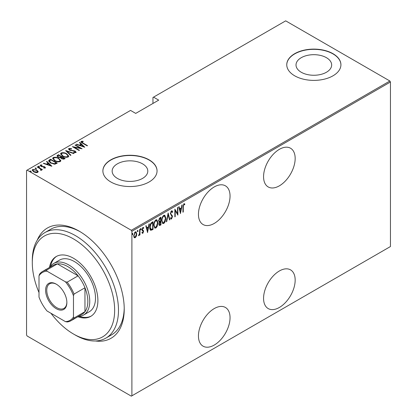 <?xml version="1.0" encoding="UTF-8"?>
<svg xmlns="http://www.w3.org/2000/svg" width="417" height="417" viewBox="0 0 417 417"><rect width="100%" height="100%" fill="white"/><g stroke="black" fill="none" stroke-linecap="round" stroke-linejoin="round"><path stroke-width="0.63" d="M37.212 240.234A63.65 36.748 60 0 1 79.22 231.169L79.22 231.169A63.65 36.748 60 0 1 124.23 309.127A63.65 36.748 60 0 1 95.373 340.976M50.952 313.261A58.234 33.621 -120 0 0 70.984 332.479A58.234 33.621 -120 0 0 73.475 334.007A58.234 33.621 -120 0 0 114.633 311.661A58.234 33.621 -120 0 0 75.967 240.432A58.234 33.621 -120 0 0 32.297 262.684L32.297 260.469A60.945 35.184 60 0 1 44.916 232.571A60.945 35.184 60 0 1 77.995 237.19A60.945 35.184 60 0 1 115.681 290.972A60.945 35.184 60 0 1 105.861 338.13L111.605 334.815A60.945 35.184 -120 0 0 124.219 308.001M279.364 149.338A22.346 12.901 120 0 0 264.769 169.031A22.346 12.901 120 0 0 268.194 186.936A22.346 12.901 120 0 0 279.364 185.831A22.346 12.901 120 0 0 293.964 166.138A22.346 12.901 120 0 0 290.54 148.233A22.346 12.901 120 0 0 279.364 149.338M279.364 270.977A22.346 12.901 120 0 0 264.769 290.67A22.346 12.901 120 0 0 268.194 308.575A22.346 12.901 120 0 0 279.364 307.47A22.346 12.901 120 0 0 293.964 287.777A22.346 12.901 120 0 0 290.54 269.872A22.346 12.901 120 0 0 279.364 270.977M214.244 186.936A22.346 12.901 120 0 0 199.649 206.629A22.346 12.901 120 0 0 203.074 224.534A22.346 12.901 120 0 0 214.244 223.429A22.346 12.901 120 0 0 228.844 203.736A22.346 12.901 120 0 0 225.42 185.831A22.346 12.901 120 0 0 214.244 186.936M214.244 308.575A22.346 12.901 120 0 0 199.649 328.262A22.346 12.901 120 0 0 203.074 346.173A22.346 12.901 120 0 0 214.244 345.062A22.346 12.901 120 0 0 228.844 325.369A22.346 12.901 120 0 0 225.42 307.465A22.346 12.901 120 0 0 214.244 308.575M117.37 178.398A17.822 10.289 0 0 0 136.797 180.629A17.822 10.289 0 0 0 147.795 171.126A17.822 10.289 0 0 0 142.578 163.85A17.822 10.289 0 0 0 123.156 161.619A17.822 10.289 0 0 0 112.152 171.126A17.822 10.289 0 0 0 117.37 178.398M301.236 72.245A17.822 10.289 0 0 0 320.657 74.476A17.822 10.289 0 0 0 331.661 64.969A17.822 10.289 0 0 0 326.443 57.692A17.822 10.289 0 0 0 307.021 55.466A17.822 10.289 0 0 0 296.018 64.969A17.822 10.289 0 0 0 301.236 72.245M294.689 75.805A27.084 15.637 0 0 0 324.207 79.199A27.084 15.637 0 0 0 340.924 64.75A27.084 15.637 0 0 0 332.99 53.689A27.084 15.637 0 0 0 303.472 50.301A27.084 15.637 0 0 0 286.755 64.75A27.084 15.637 0 0 0 294.689 75.805M340.924 64.859A27.084 15.637 0 0 0 332.99 53.913A27.084 15.637 0 0 0 303.56 50.504A27.084 15.637 0 0 0 286.755 64.859M110.823 181.958A27.084 15.637 0 0 0 140.341 185.351A27.084 15.637 0 0 0 157.058 170.902A27.084 15.637 0 0 0 149.124 159.847A27.084 15.637 0 0 0 119.611 156.453A27.084 15.637 0 0 0 102.89 170.902A27.084 15.637 0 0 0 110.823 181.958M157.058 171.012A27.084 15.637 0 0 0 149.124 160.065A27.084 15.637 0 0 0 119.7 156.656A27.084 15.637 0 0 0 102.89 171.012M131.892 395.816L131.313 396.15L27.126 335.998L26.552 335.002L26.552 170.459L27.126 170.131L131.313 230.283L389.874 81.002L390.448 81.998L390.448 246.541L131.892 395.816L131.892 231.279L131.313 230.283M136.38 236.158L135.238 237.753L134.102 237.476L133.695 235.704L135.238 231.899L136.046 231.831L136.786 233.916L136.38 236.158L136.062 235.975M134.441 237.815L134.102 237.476M139.966 229.267L139.966 234.922L139.622 235.12L139.622 234.291L138.845 235.673L138.507 235.673L139.554 233.348L139.622 229.465L139.966 229.267M143.135 231.227L142.171 230.408L142.03 229.611L142.901 227.473L143.75 227.75L143.511 228.412L142.911 228.167L142.374 229.381L143.443 230.664L143.578 231.456L142.807 233.384L142.03 233.03L142.27 232.405L142.822 232.681L143.234 231.68L142.562 230.815M142.88 232.639L142.426 233.16L142.807 233.384L142.03 233.03M142.27 232.405L142.822 232.681M143.479 227.453L143.75 227.75L143.365 227.531L143.161 228.099M143.511 228.412L142.405 228.036M141.994 229.162L142.093 229.642L143.057 230.257M152.648 228.891L152.648 229.246L150.584 230.158L150.964 230.382C150.068 229.923 149.667 228.923 149.766 227.385C149.604 225.441 150.282 223.793 151.798 222.438L153.029 221.724L153.029 229.465L150.657 230.278M158.934 221.985L159.403 222.219L158.616 220.697L159.873 217.773L160.936 217.163L160.936 224.904L159.409 225.482L158.96 224.122L159.403 222.219L159.101 222.131M168.155 212.993L169.875 219.743L169.5 219.957L168.114 214.51L166.727 221.557L166.352 221.776L168.155 212.993M177.522 207.583L177.866 207.385L177.866 215.125L175.203 210.564L175.203 216.663L174.859 216.861L174.859 209.12L177.522 213.671L177.522 207.583M183.282 206.853L183.282 212.003L182.938 212.201L182.938 206.973L183.866 203.725L184.83 204.064L184.622 204.778L183.84 204.533L183.282 206.853L182.938 206.655M184.455 203.715L184.83 204.064L184.444 203.84L184.241 204.533M184.622 204.778L183.84 204.533M390.448 81.998L131.892 231.279M180.53 213.587L178.726 206.889L179.102 206.676L179.654 208.839L181.327 207.869L181.875 205.07L182.25 204.856L180.415 213.52M171.726 218.034L171.121 218.779L171.507 218.998L170.475 218.284L170.798 217.622L171.549 218.18L172.112 216.876L170.391 213.598L171.517 210.856L172.101 210.82L172.711 211.857L172.377 212.441L171.507 211.654L170.735 213.41L170.876 214.088L172.231 215.594L172.456 216.642L171.507 218.998L170.996 219.024M171.126 211.429L171.887 211.643L171.126 211.429L170.819 211.716M170.683 217.851L171.549 218.18M165.836 218.169C165.95 220.129 165.273 221.891 163.798 223.449L162.724 223.528L161.713 220.588C161.598 218.623 162.281 216.871 163.766 215.328L164.814 215.255L165.836 218.169L165.481 217.961M157.928 222.735C158.048 224.695 157.365 226.457 155.89 228.01L154.816 228.089L153.805 225.154C153.691 223.189 154.373 221.437 155.859 219.895L156.907 219.822L157.928 222.735L157.574 222.527M147.618 232.592L145.814 225.894L146.185 225.675L146.737 227.838L148.41 226.874L148.963 224.075L149.333 223.861L147.503 232.524M140.529 228.401L141.259 229.069L140.915 229.913L140.571 229.465L140.915 228.62L141.259 229.069L140.915 228.62M140.602 229.736L140.915 229.913L140.571 229.465M137.349 230.236L138.079 230.903L137.735 231.748L137.391 231.299L137.735 230.46L138.079 230.903L137.735 230.46M137.422 231.571L137.735 231.748L137.391 231.299M132.194 233.212L132.919 233.88L132.575 234.724L132.231 234.281L132.575 233.437L132.919 233.88L132.575 233.437M132.267 234.547L132.575 234.724L132.231 234.281M389.874 81.002L285.687 20.85L152.956 97.479L152.956 103.452M36.759 170.475L38.088 171.715L38.088 171.272L37.759 172.398L35.815 172.591L33.662 171.82L32.229 170.136L32.688 169.474L36.759 170.032L38.208 171.736M37.499 166.79L42.398 169.62L42.054 169.818L41.335 169.401L41.366 170.318L40.856 170.417L40.532 170L40.96 169.703L40.824 170.376L40.413 168.953L37.16 166.988L37.499 166.79L37.499 167.191M41.58 169.964L41.366 170.318M40.96 165.393L41.21 166.154L44.812 166.842L45.328 168.03L43.853 168.077L43.67 167.691L44.854 167.498L44.854 167.942L44.489 167.055L40.892 166.367L40.35 165.049L41.862 164.939L42.075 165.34L40.96 165.393L40.887 165.883M40.089 165.44L40.35 165.049L40.35 165.492L41.179 165.309M45.557 167.686L45.328 168.03M49.331 159.961L50.566 159.247L57.27 163.12L54.961 164.173L50.566 163.021L48.565 160.879L49.331 159.961L49.331 160.404L50.566 159.69L50.566 159.247M58.469 154.686L65.172 158.554L64.421 158.992L61.539 158.736L60.554 157.657L58.052 157.126L56.988 155.885L58.469 154.686L58.776 155.301M65.688 150.516L74.111 153.393L73.736 153.612L66.939 151.288L70.963 155.213L70.588 155.432L65.688 150.652M75.06 145.111L75.399 144.907L82.107 148.78L74.158 147.269L79.439 150.318L79.094 150.516L72.391 146.648L80.33 148.15L75.06 145.111M81.888 141.759L83.061 143.078L87.518 145.653L87.174 145.851L82.649 143.239C81.351 142.723 80.877 142.093 81.232 141.347L82.962 141.238L83.27 141.655L81.888 141.759L82.04 142.875M80.945 141.749L81.232 141.347L81.232 141.79L82.962 141.681M27.126 170.131L130.547 110.416L135.718 113.403L158.705 100.132L153.534 97.151M84.771 147.243L76.259 144.412L76.634 144.199L79.334 145.121L81.007 144.152L79.407 142.598L79.783 142.379L84.771 147.243M69.556 148.879L69.92 149.984L75.3 151.1L75.915 152.554L73.752 152.492L73.663 152.069L75.269 152.132L74.982 151.319L69.566 150.177L68.555 148.958L68.878 148.478L71.536 148.634L71.542 149.025L69.556 148.879L69.316 149.703M76.191 152.122L75.915 152.554M75.269 152.132L75.269 152.575L75.269 152.132M66.694 153.774L68.758 156.14L68.206 157C66.126 157.543 64.254 157.266 62.597 156.177L60.554 153.805L61.127 152.95C63.191 152.424 65.047 152.7 66.694 153.774L66.694 154.186M58.787 158.34L60.851 160.707L60.303 161.567C58.218 162.109 56.347 161.832 54.695 160.738L52.646 158.366L53.22 157.517C55.289 156.99 57.139 157.266 58.787 158.34L58.787 158.752M51.854 166.247L43.347 163.417L43.722 163.203L46.417 164.126L48.091 163.156L46.495 161.598L46.871 161.384L51.854 166.247M38.359 166.638L39.261 166.764L39.261 166.32L39.479 166.842L38.578 166.717L38.359 166.195L39.261 166.32L39.479 166.842M38.578 166.717L38.359 166.195L38.359 166.55M35.179 168.473L36.081 168.598L36.081 168.155L36.3 168.677L35.398 168.551L35.179 168.03L36.081 168.155L36.3 168.677M35.398 168.551L35.179 168.03L35.179 168.39M30.024 171.45L30.926 171.575L30.926 171.132L31.139 171.653L30.238 171.528L30.024 171.006L30.926 171.132L31.139 171.653M30.238 171.528L30.024 171.006L30.024 171.366M80.189 231.737A60.945 35.184 -120 0 0 50.666 229.256L44.916 232.571M82.962 141.65L82.962 141.238M76.634 144.543L76.634 144.199M79.334 145.465L79.334 145.121M79.444 145.502L81.007 144.595L81.007 144.152M79.694 142.875L79.783 142.379M79.783 142.822L84.198 147.123M80.2 145.413L83.436 146.523L81.518 144.652L80.2 145.413L80.2 145.757M83.436 146.867L83.436 146.523M75.399 145.309L75.399 144.907M80.33 148.197L81.091 148.634M74.158 147.665L74.158 147.269M73.397 147.227L74.158 147.378M80.33 148.488L80.33 148.15M68.602 149.197L68.878 148.478M68.878 148.921L70.218 148.77M71.536 149.02L71.536 148.634M69.556 149.322L69.92 150.422M69.92 150.355L69.92 149.984M70.718 150.631L70.718 150.282M74.059 150.996L74.059 150.641M75.274 151.533L75.3 151.1M75.3 151.543L76.139 152.335M74.737 152.679L75.269 152.575M66.178 151.126L66.939 151.387M70.676 155.379L66.939 151.731L66.939 151.288M67.012 154.41L68.737 156.354M60.58 154.04L61.127 152.95M61.127 153.393L62.899 153.06M62.946 156.365L62.946 155.979C64.291 156.849 65.813 157.063 67.502 156.615L67.976 155.854L66.35 153.972C65.01 153.107 63.504 152.893 61.831 153.341L61.33 154.556L62.3 155.994M66.256 157.334L67.502 157.058L67.976 155.854M67.502 157.058L67.502 156.615M61.33 154.113L62.946 155.979M61.309 156.766L61.956 157.141M64.145 158.403L64.791 158.778M57.03 156.114L57.405 155.301M57.405 155.739L58.469 155.129M60.131 157.699L61.309 157.162L61.309 156.719L58.813 155.28L58.307 155.572L57.765 156.156L58.396 156.922L60.272 157.225L61.309 156.719M57.765 156.156L58.067 157.131M63.103 159.273L64.145 158.799L64.145 158.356L61.763 157.251L61.247 157.798L61.867 158.533L64.145 158.356M61.247 157.798L61.534 158.736M63.671 159.07L63.671 158.627M61.867 158.908L61.867 158.533M60.272 157.668L60.272 157.225M58.396 157.303L58.396 156.922M59.105 158.976L60.83 160.92M52.672 158.606L53.22 157.517M53.22 157.96L54.992 157.626M55.039 160.931L55.039 160.54C56.384 161.415 57.906 161.629 59.595 161.181L60.069 160.42L58.443 158.538C57.103 157.673 55.597 157.459 53.923 157.907L53.423 159.122L54.392 160.561M58.349 161.9L59.595 161.624L60.069 160.42M59.595 161.624L59.595 161.181M53.423 158.679L55.039 160.54M50.566 159.69L50.869 159.867M56.238 162.969L56.884 163.339M48.601 161.113L49.331 160.404M53.913 164.189L55.956 163.527L56.238 162.922L50.91 159.847L49.394 161.176L50.233 162.823M54.528 164.131L54.528 163.688L56.238 162.922M50.91 163.214L50.91 162.823L54.528 163.688M49.467 160.873L50.91 162.823M43.722 163.547L43.722 163.203M46.417 164.47L46.417 164.126M46.527 164.507L48.091 163.6L48.091 163.156M46.777 161.879L46.871 161.384M46.871 161.827L51.281 166.128M47.283 164.418L50.52 165.523L48.601 163.657L47.283 164.418L47.283 164.762M50.52 165.867L50.52 165.523M41.862 165.309L41.862 164.939M40.96 165.83L41.21 166.597M41.21 166.529L41.21 166.154M41.778 166.722L41.778 166.367M42.737 166.816L42.737 166.399M43.921 166.852L43.921 166.487M44.734 167.243L44.812 166.842M44.812 167.285L45.489 167.895M39.261 166.764L39.479 167.285M40.173 168.776L41.335 169.448M41.523 170.172L41.335 169.401M36.081 168.598L36.3 169.12M32.26 170.371L32.688 169.474M32.688 169.912L33.787 169.646M36.759 170.454L36.759 170.032M34.001 172.002L34.001 171.622L37.16 172.049L37.499 171.533L36.409 170.23L33.292 169.818L32.927 170.803L33.532 171.741M36.67 172.659L37.16 172.492L37.499 171.533M37.16 172.492L37.16 172.049M32.927 170.365L34.001 171.622M30.926 171.575L31.139 172.096M182.938 211.8L183.282 212.003M184.236 204.559L183.72 204.273M178.815 206.837L179.268 208.615L179.654 208.839M181.218 207.932L181.067 208.719M180.405 212.071L180.248 212.863M181.15 208.766L180.764 208.547L179.446 209.308L180.108 211.899L180.488 212.123L181.15 208.766L179.826 209.527L180.488 212.123M179.446 209.308L179.826 209.527M177.486 213.65L177.486 214.614M174.859 210.366L175.203 210.564M174.859 216.465L175.203 216.663M174.859 209.397L177.522 213.671M171.903 210.757L172.711 211.857M172.33 211.633L172.153 211.94M170.407 213.223L170.735 213.41M170.35 213.191L170.876 214.088M170.49 213.869L172.231 215.594M171.851 215.37L172.456 216.642M171.121 218.779L170.814 218.862M167.973 213.546L169.495 219.519L169.875 219.743M167.816 214.338L168.114 214.51M166.43 221.385L166.727 221.557M164.616 221.766L163.417 223.225L163.798 223.449M163.417 223.225L162.536 223.392M164.616 215.172L165.445 217.611M161.718 220.197L162.87 222.699L163.782 222.662L165.492 218.372L164.282 215.834L163.396 215.891L162.583 216.736M161.718 220.932L162.87 222.699M163.396 215.891L163.782 216.115C162.541 217.351 161.963 218.779 162.057 220.39M164.663 216.058L163.782 216.115M160.555 217.382L160.555 218.133M160.555 221.052L160.555 221.802M160.555 224.33L160.936 224.904M160.555 224.68L159.805 225.112L160.185 225.336M159.805 225.112L159.231 225.316M158.58 220.28L159.258 221.271M158.632 220.312L159.638 221.49L160.592 221.031L160.592 218.154L160.211 217.929L159.023 218.795M158.96 224.101L159.555 224.674L160.592 224.304L160.592 221.823L159.304 223.913L159.555 224.674M160.592 221.823L160.211 221.604L159.383 222.209M158.976 223.72L159.304 223.913M159.977 221.74L160.363 221.959M158.934 221.213L159.638 221.49M159.701 218.227L160.086 218.445L158.96 220.499M160.592 218.154L160.086 218.445M156.709 226.332L155.51 227.791L155.89 228.01M155.51 227.791L154.634 227.953M156.714 219.738L157.537 222.178M153.81 224.763L154.962 227.265L155.875 227.229L157.584 222.933L156.375 220.4L155.494 220.457L154.676 221.302M153.81 225.498L154.962 227.265M155.494 220.457L155.875 220.676C154.634 221.917 154.055 223.34 154.149 224.956M156.756 220.624L155.875 220.676M152.648 221.948L152.648 222.694M152.648 229.246L153.029 229.465M151.845 229.71L152.226 229.929M149.776 227.797L150.818 229.439L152.69 228.87L152.69 222.72L151.074 223.846L150.11 227.187L151.168 229.532M152.69 222.72L151.84 222.761L150.37 224.091M149.771 226.994L150.11 227.187M150.693 223.621L151.074 223.846M145.903 225.842L146.357 227.619L146.737 227.838M148.301 226.937L148.15 227.718M147.488 231.075L147.331 231.868M148.233 227.771L147.853 227.546L146.529 228.313L147.191 230.903L147.576 231.127L148.233 227.771L146.914 228.532L147.576 231.127M146.529 228.313L146.914 228.532M141.889 232.18L142.437 232.462M142.75 231.008L142.322 230.669L142.75 231.008M143.13 228.193L142.525 227.943M142.056 229.199L142.374 229.381M142.093 229.642L143.443 230.664M143.057 230.439L143.578 231.456M140.873 228.85L140.529 229.689M139.586 233.014L139.586 234.265M139.622 234.724L139.966 234.922M138.897 234.943L138.595 235.355M138.553 235.501L138.845 235.673M137.693 230.684L137.349 231.529M135.619 236.731L134.858 237.534L135.238 237.753M134.858 237.534L134.253 237.664M135.853 231.758L136.401 233.541M136.422 233.708L136.786 233.916M133.706 235.308L134.623 237.096L135.244 237.059L136.442 234.109L135.895 232.55L134.858 232.373L134.462 232.712M133.695 235.866L134.441 236.945M134.858 232.373L135.244 232.592L134.039 235.501M135.895 232.55L135.244 232.592M132.538 233.661L132.194 234.505M105.861 338.13A60.945 35.184 60 0 1 75.388 335.112L73.475 334.007M83.582 315.023L89.327 311.707A29.795 17.201 -120 0 0 94.133 288.653A29.795 17.201 -120 0 0 75.706 262.356A29.795 17.201 -120 0 0 59.532 260.099L53.788 263.419A29.795 17.201 60 0 1 68.685 264.894A29.795 17.201 60 0 1 88.149 291.149A29.795 17.201 60 0 1 83.582 315.023A29.795 17.201 60 0 1 78.464 316.414M77.901 316.743A34.533 19.938 -120 0 0 90.739 316.362A34.533 19.938 -120 0 0 96.306 289.643A34.533 19.938 -120 0 0 74.951 259.166A34.533 19.938 -120 0 0 56.206 256.549A34.533 19.938 -120 0 0 49.456 267.479M56.691 256.283A34.533 19.938 -120 0 0 50.509 266.427M32.297 262.684A58.234 33.621 -120 0 0 39 292.557M79.339 316.357A34.533 19.938 -120 0 0 91.214 316.076M56.238 308.684A15.033 8.679 60 0 1 45.604 290.274A15.033 8.679 60 0 1 56.238 284.133L56.238 284.133A15.033 8.679 60 0 1 66.866 302.544A15.033 8.679 60 0 1 56.238 308.684M56.53 284.305A14.22 8.21 -120 0 0 49.701 283.763A14.22 8.21 -120 0 0 47.522 295.158A14.22 8.21 -120 0 0 56.811 307.689A14.22 8.21 -120 0 0 63.921 308.392A14.22 8.21 -120 0 0 66.861 302.205M73.475 316.977L74.049 317.989A28.439 16.419 60 0 1 71.031 320.704L81.946 314.402A28.439 16.419 -120 0 0 84.964 311.687A28.439 16.419 -120 0 0 84.964 287.766A28.439 16.419 -120 0 0 78.088 275.851A28.439 16.419 -120 0 0 67.726 266.552A28.439 16.419 -120 0 0 57.369 263.888A28.439 16.419 -120 0 0 53.506 265.144L42.591 271.446A28.439 16.419 60 0 1 46.454 270.19L47.043 271.196A27.626 15.95 -120 0 0 39 275.84L39 297.071A27.626 15.95 -120 0 0 47.043 311.004L65.427 321.622A27.626 15.95 -120 0 0 73.475 316.977L73.475 295.747A27.626 15.95 -120 0 0 65.427 281.814L47.043 271.196M65.427 281.814L67.168 282.153L78.088 275.851L57.369 263.888L46.454 270.19M50.024 267.156A29.795 17.201 60 0 1 53.788 263.419M74.049 317.989L84.964 311.687L84.964 287.766L74.049 294.068L73.475 295.747M71.031 320.704A28.439 16.419 60 0 1 67.168 321.96L65.427 321.622M39 275.84L39.573 274.162A28.439 16.419 60 0 1 42.591 271.446M67.168 282.153A28.439 16.419 60 0 1 74.049 294.068M83.061 143.474L83.061 143.078M72.501 150.876L72.501 150.485M61.075 157.292L61.075 156.849M55.956 163.527L55.956 163.083M171.205 214.692L171.585 214.911M151.84 222.761L152.226 222.986M184.356 204.601L183.97 204.377M142.525 232.676L142.145 232.457M142.849 230.961L142.468 230.742M143.26 228.156L142.88 227.932M142.729 230.09L142.343 229.866M134.623 237.096L134.238 236.872"/></g></svg>
